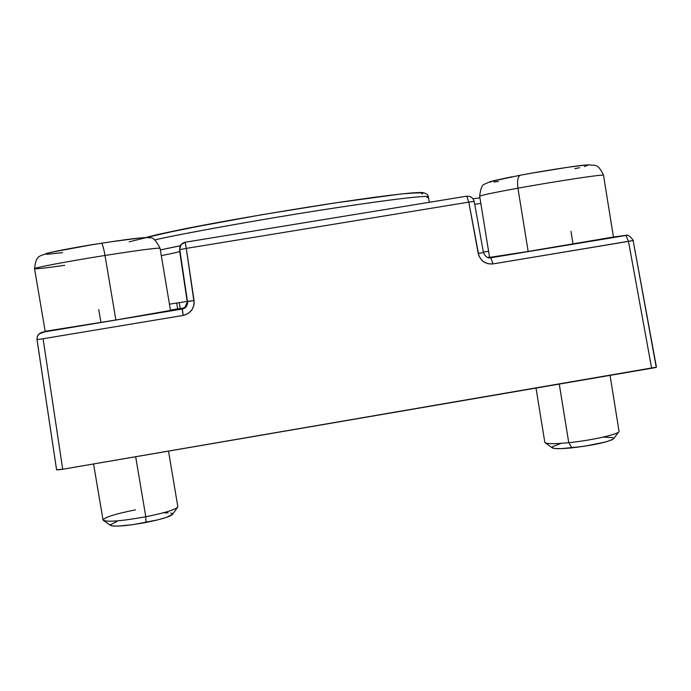 <?xml version="1.0" encoding="UTF-8"?>
<svg xmlns="http://www.w3.org/2000/svg" width="691" height="691" viewBox="0 0 691 691"><rect width="100%" height="100%" fill="white"/><g stroke="black" fill="none" stroke-linecap="round" stroke-linejoin="round"><path stroke-width="1.04" d="M421.588 193.886C428.895 191.398 413.987 190.941 325.651 204.372C276.158 212.025 221.103 221.638 187.926 228.168C165.235 232.746 151.156 235.899 145.706 237.618L183.27 229.092L261.457 214.789L334.72 202.99L401.238 193.938M408.269 193.221L422.676 192.746M145.663 237.618L157.902 234.482L215.376 222.951C266.83 213.528 331.015 203.18 374.98 197.203L402.127 193.843L422.253 192.513C426.062 193.169 428.109 194.612 428.394 196.857C428.498 194.862 384.213 200.191 319.795 210.289C255.489 220.369 184.126 233.23 154.698 239.924C176.542 234.707 258.866 219.574 333.442 208.172C406.127 197.099 429.431 195.441 428.394 196.857L426.969 197.79M182.312 308.998L183.219 315.433L43.084 338.737L183.219 315.433L187.969 313.654L191.692 310.207L193.826 305.621L194.188 303.107L186.268 248.406L468.8 202.118L186.268 248.406L185.171 242.239L186.268 248.406L179.772 249.632L179.712 249.105L179.686 251.334C179.366 251.878 173.234 253.295 161.305 255.61C173.234 253.295 179.366 251.878 179.686 251.334L187.175 301.414L169.442 304.17L187.175 301.414L179.772 249.632L187.175 301.414L194.059 300.559L186.268 248.406L179.772 249.632L187.615 302.459C187.339 306.027 185.516 308.221 182.139 309.024L181.975 308.549C185.257 307.745 187.011 305.664 187.244 302.295L187.244 302.364C186.976 305.698 185.223 307.754 181.975 308.549L170.452 310.173C189.274 306.363 182.804 310.458 187.244 302.295L187.615 302.528C187.226 306.251 185.404 308.419 182.139 309.032L183.219 315.433C190.794 313.351 194.404 308.393 194.059 300.559L187.537 301.621M180.411 245.711L160.347 249.909L180.368 245.78M187.581 303.245L187.511 303.746M39.007 333.96L46.332 331.196L42.497 332.216C38.653 333.243 36.839 335.722 37.046 339.661L56.593 469.75L37.02 339.67L43.084 338.737L62.7 469.258L655.595 367.56L656.45 367.171L633.137 240.537L656.217 367.068M466.736 196.175L468.8 202.118L466.736 196.175L185.171 242.239C181.603 243.137 179.781 245.426 179.712 249.105L179.703 249.356M474.078 201.418L468.8 202.118L474.164 201.357L472.903 198.55L470.485 196.659L466.814 196.166L185.179 242.239L181.137 244.588L179.712 249.105M466.796 196.166L467.41 196.097M474.7 204.277L480.824 203.448M488.589 251.222L483.475 252.094M468.8 202.118L478.215 253.442L483.553 252.517L478.215 253.442C480.4 260.887 485.315 264.377 492.985 263.919L633.345 240.503L628.499 241.384L625.951 235.337L628.499 241.384L651.673 368.398L628.499 241.384L492.985 263.919L490.878 257.769L492.985 263.919L488.027 263.763L483.484 261.725L481.592 260.084L478.906 255.869L468.8 202.118M530.222 173.406L568.218 167.222L586.538 164.959C578.635 165.399 546.184 170.401 520.677 175.134L520.237 175.22C517.775 176.706 517.006 181.033 517.922 188.194L528.157 251.455L613.435 237.022L627.221 235.26L490.835 257.769L626.296 235.294C625.623 236.434 626.927 231.805 633.345 240.503L633.137 240.537M479.908 196.374C478.733 195.778 491.405 193.048 517.922 188.194C493.279 192.694 480.521 195.389 479.658 196.27L489.591 257.397L528.157 251.455L517.922 188.194C556.756 181.128 604.971 173.873 603.519 175.264L613.435 237.022L625.891 235.337L490.506 257.812M483.458 252.552L474.164 201.357M487.647 257.467L489.548 257.13M43.084 338.737L37.02 339.67L56.584 469.794L58.199 469.871L62.7 469.258L43.084 338.737M56.593 469.75L62.7 469.258L656.45 367.154M182.139 309.024L42.497 332.216L182.139 309.024L180.532 308.687L170.452 310.173M180.196 308.73L179.289 302.589L180.196 308.73M64.695 265.292C45.261 268.091 35.215 269.214 34.559 268.644C33.902 267.754 68.78 261.198 105.006 255.463C103.693 248.19 102.51 244.122 101.456 243.249C102.51 244.122 103.693 248.19 105.006 255.463C68.331 261.267 33.203 267.892 34.55 268.678C36.321 254.443 38.964 256.948 47.014 253.295C64.108 249.477 82.255 246.126 101.439 243.241C137.544 237.713 147.148 237.013 149.878 237.937C152.504 236.737 155.898 240.183 160.079 248.276C157.47 247.741 139.116 250.133 105.006 255.463L115.872 319.993L105.006 255.463C130.081 251.515 147.218 249.123 156.416 248.285M142.856 237.747C135.591 238.24 121.746 240.079 101.309 243.258C75.302 247.421 57.422 250.712 47.662 253.131M34.55 268.678L45.174 331.3L115.872 319.993L170.496 310.449L160.079 248.276M100.774 321.591L98.744 309.568M62.553 252.638L47.42 254.271L45.269 253.925L47.092 253.286M50.832 252.353L91.186 244.89M111.173 241.746L140.532 237.92M145.438 237.799L129.165 241.841M103.641 520.599L110.482 525.324C114.361 526.974 126.185 526.024 145.956 522.465L145.792 516.764C121.961 521.04 107.761 522.223 103.192 520.297C103.365 517.645 114.11 514.164 135.436 509.854M93.561 463.972L103.045 520.003C106.371 522.327 120.623 521.247 145.792 516.764L135.678 456.76L145.792 516.764C165.995 512.653 176.68 509.302 177.837 506.693L168.509 451.137M164.51 512.895L168.138 512.852M170.763 513.05L172.292 513.491M172.646 514.173L166.669 517.309L157.591 519.908L133.605 524.555L118.006 526.127L111.925 525.903L110.577 525.41L110.43 524.694L116.9 521.515M177.786 507.021C175.488 509.673 164.821 512.921 145.792 516.764L145.956 522.465C161.763 519.252 170.651 516.514 172.62 514.242L177.786 507.021M520.677 175.134L520.237 175.22C517.775 176.706 517.006 181.033 517.922 188.194C555.149 181.422 601.835 174.331 603.338 175.177M570.991 231.381L572.908 243.275M588.456 164.916L584.413 166.591M579.524 167.706L574.808 168.699M498.427 181.465L493.875 181.949M491.007 182.122L489.962 181.966L490.809 181.491M492.605 180.947L511.919 176.784M619.032 431.236L618.981 431.581C618.48 434.371 591.15 440.452 568.745 442.681L571.949 447.863C594.942 445.047 608.875 441.955 613.746 438.56L618.713 431.944M536.035 388.195L544.802 442.318C545.743 444.011 553.724 444.14 568.745 442.681L559.287 384.213L568.745 442.681C592.135 440.366 620.371 433.905 619.041 431.27L610.075 375.515M613.755 438.129L612.062 439.787L605.834 441.929L584.059 446.317L561.593 448.623L554.579 448.485L551.945 447.483M552.394 446.714L560.349 443.682M603.528 437.135L612.813 437.567M545.38 442.914L552.057 447.708C553.646 448.934 560.28 448.986 571.949 447.863L568.745 442.681C554.709 444.054 546.771 444.028 544.931 442.594M429.284 202.299L428.394 196.857M473.076 198.783L479.917 197.842M490.878 257.769C487.699 258.486 485.255 256.732 483.553 252.517M487.604 257.449L489.539 257.112M182.139 309.032L42.255 332.267L38.895 334.064L37.288 336.647L37.02 339.67M176.749 302.995L177.647 309.084M603.519 175.264C597.672 162.644 595.124 165.978 588.792 164.829C575.448 165.676 545.389 170.642 520.271 175.212L490.057 181.673L484.875 184.056C482.335 184.186 480.599 188.263 479.658 196.27"/></g></svg>
